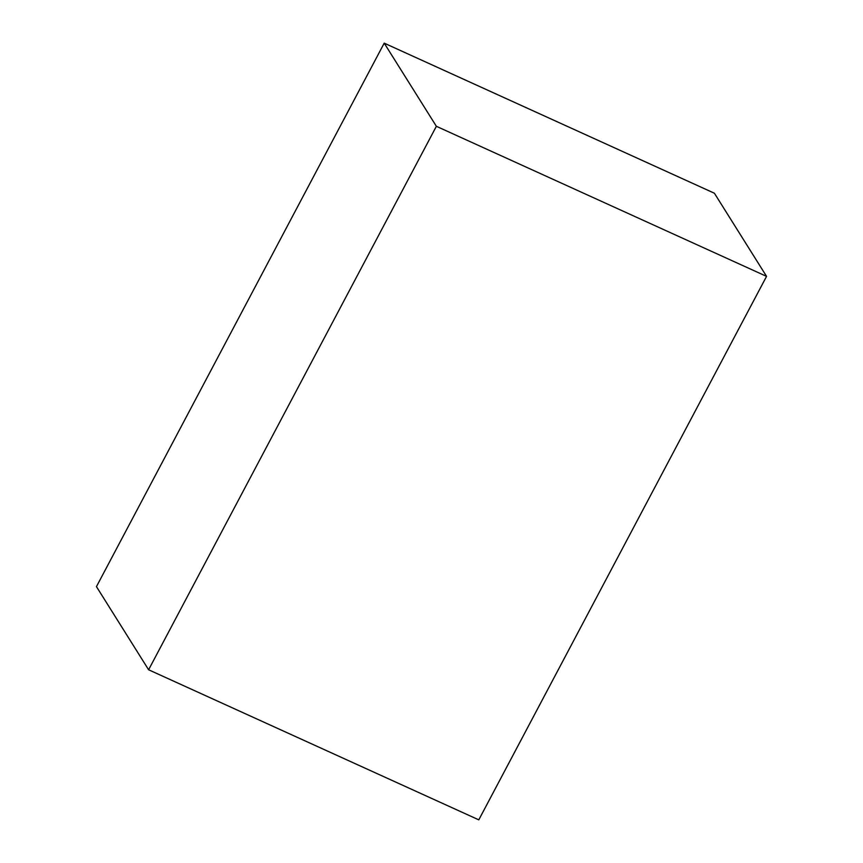 <?xml version="1.0" encoding="UTF-8"?>
<svg xmlns="http://www.w3.org/2000/svg" width="863" height="863" viewBox="0 0 863 863"><rect width="100%" height="100%" fill="white"/><g stroke="black" fill="none" stroke-linecap="round" stroke-linejoin="round"><path stroke-width="1.29" d="M436.365 126.3L766.549 276.365L478.792 819.85L148.609 669.774L436.365 126.3L384.208 43.15L714.391 193.226L766.549 276.365M384.208 43.15L96.451 586.635L148.609 669.774"/></g></svg>
